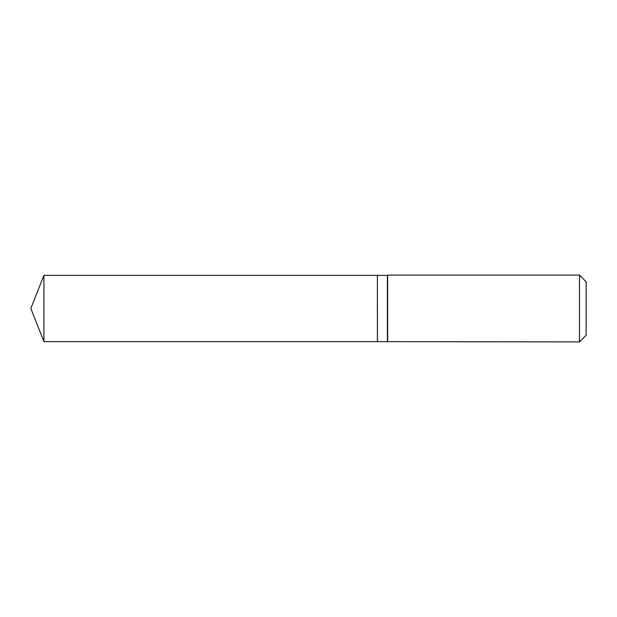 <?xml version="1.0" encoding="UTF-8"?>
<svg xmlns="http://www.w3.org/2000/svg" width="617" height="617" viewBox="0 0 617 617"><rect width="100%" height="100%" fill="white"/><g stroke="black" fill="none" stroke-linecap="round" stroke-linejoin="round"><path stroke-width="0.93" d="M43.907 275.359L43.907 341.641L377.403 341.641L377.403 275.359L43.907 275.359L30.85 308.5L43.907 341.641M377.403 275.413L377.457 341.641L579.471 341.903L579.471 275.097L387.646 275.097L387.646 341.903M579.471 275.097L586.15 281.776L586.15 335.224L579.471 341.903M377.457 275.359L387.383 275.359L387.383 341.641"/></g></svg>
